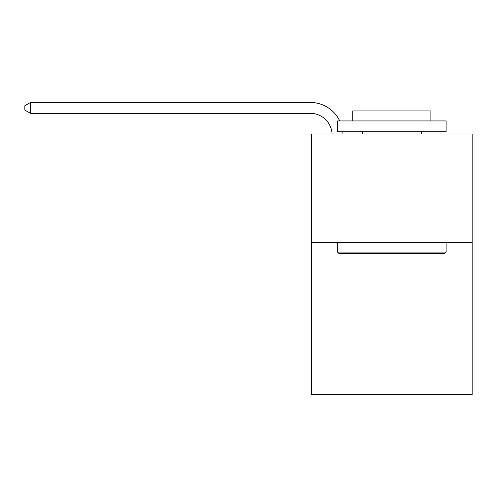 <?xml version="1.0" encoding="UTF-8"?>
<svg xmlns="http://www.w3.org/2000/svg" width="497" height="497" viewBox="0 0 497 497"><rect width="100%" height="100%" fill="white"/><g stroke="black" fill="none" stroke-linecap="round" stroke-linejoin="round"><path stroke-width="0.75" d="M472.15 242.53L472.15 394.525L311.47 394.525L311.47 133.96L472.15 133.96L472.15 242.53L311.47 242.53M338.83 253.383L337.525 252.085L446.095 252.085L444.79 253.383L338.83 253.383M446.095 120.933L446.095 131.792L337.525 131.792L337.525 120.933L446.095 120.933M352.727 120.933L352.727 110.943L430.893 110.943L430.893 120.933M446.095 242.53L446.095 252.085M337.525 242.53L337.525 252.085M421.338 131.792L421.338 133.96M362.282 131.792L362.282 133.96M332.071 133.96A21.713 21.713 -20.4 0 0 310.383 113.335L30.497 113.335L24.85 110.073L24.85 105.731L30.497 102.475L310.383 102.475A32.572 32.572 159.6 0 1 339.737 120.933M342.793 131.792A32.572 32.572 159.6 0 1 342.936 133.96M30.497 102.475L30.497 113.335"/></g></svg>
